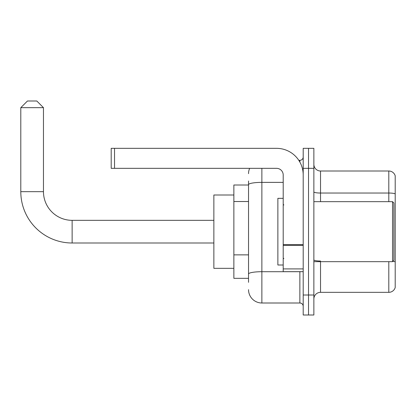 <?xml version="1.0" encoding="UTF-8"?>
<svg xmlns="http://www.w3.org/2000/svg" width="416" height="416" viewBox="0 0 416 416"><rect width="100%" height="100%" fill="white"/><g stroke="black" fill="none" stroke-linecap="round" stroke-linejoin="round"><path stroke-width="0.62" d="M248.534 197.527L248.534 181.002L248.534 185L233.865 185L233.865 278.335L248.534 278.335M248.534 282.334L248.534 181.002M261.867 168.334L261.867 302.999L299.868 302.999A3.333 3.333 0 0 1 303.202 306.332A3.333 3.333 0 0 0 299.868 302.999L299.868 271.669M303.202 295.001L303.202 315L308.532 315L308.532 295.001L308.532 315L313.867 315L313.867 295.001L308.532 295.001L308.532 168.334L308.532 295.001L303.202 295.001L303.202 168.334L308.532 168.334L308.532 148.335L308.532 168.334L313.867 168.334L313.867 295.001M313.867 168.334L313.867 148.335L303.202 148.335L303.202 168.334M298.802 160.332L299.868 160.332A3.333 3.333 0 0 0 303.202 156.998M248.534 276.333L248.534 258.861M248.534 173.664A13.333 13.333 0 0 1 249.647 168.334M261.867 302.999A13.333 13.333 0 0 1 248.534 289.666M313.867 299A6.666 6.666 0 0 1 320.533 292.334L388.799 292.334L388.799 261.669M395.2 175.802A6.666 6.666 0 0 0 388.799 171.002A6.666 6.666 0 0 1 395.2 175.802L395.2 287.534A6.666 6.666 0 0 1 388.799 292.334M395.2 193.872A6.666 1.16 180 0 0 388.799 193.034L388.799 171.002L320.533 171.002A6.666 6.666 0 0 1 313.867 164.336A6.666 6.666 0 0 0 320.533 171.002L320.533 201.666M213.866 243.001L72.134 243.001A51.334 51.334 0 0 1 20.8 191.667L20.8 107.666L27.466 101L36.8 101L43.467 107.666L20.8 107.666M72.134 243.001L72.134 220.334A28.668 28.668 0 0 1 43.467 191.667L43.467 107.666M233.865 195L213.866 195L213.866 268.336L233.865 268.336M303.202 271.669L283.202 271.669L283.202 244.707L303.202 244.707L303.202 175.001A26.666 26.666 0 0 0 276.531 148.335L114.535 148.335L114.535 168.334L276.531 168.334A6.666 6.666 0 0 1 283.202 175.001L283.202 244.707M114.535 168.334L111.202 168.334L111.202 148.335L114.535 148.335M392.532 201.666L393.869 202.998L393.869 260.333L392.532 261.669L392.532 201.666L313.867 201.666M283.202 198.333L277.867 198.333L277.867 265.002L283.202 265.002M248.534 201.526L233.865 201.526M248.534 254.862L233.865 254.862M301.023 271.669A3.333 0.577 0 0 1 299.868 271.705L261.867 271.705A13.333 2.314 180 0 0 248.534 274.019M248.534 184.683A13.333 2.314 180 0 1 261.867 182.369L283.202 182.369M299.868 162.089L299.868 160.332M320.533 261.669L320.533 292.334M388.799 201.666L388.799 193.034L320.533 193.034A6.666 1.16 -0 0 1 313.867 191.88M395.2 261.872A6.666 1.16 180 0 0 392.917 261.284M320.533 261.035A6.666 1.16 0 0 1 313.867 259.88M20.8 191.667L43.467 191.667M303.202 245.289L283.202 245.289M283.202 268.913L303.202 268.913M213.866 220.334L72.134 220.334M313.867 261.669L392.532 261.669M283.868 205L283.202 204.334M283.868 258.331L283.202 259.002"/></g></svg>
